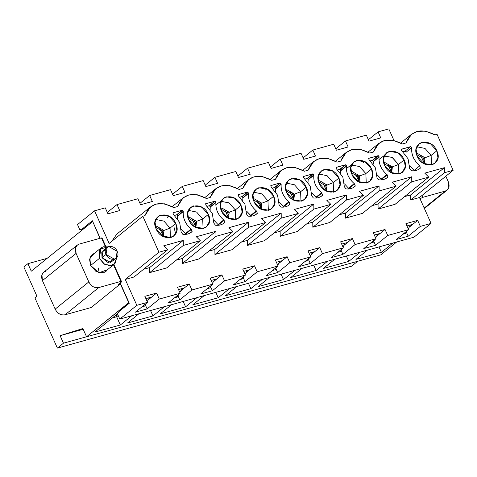 <?xml version="1.0" encoding="UTF-8"?>
<svg xmlns="http://www.w3.org/2000/svg" width="477" height="477" viewBox="0 0 477 477"><rect width="100%" height="100%" fill="white"/><g stroke="black" fill="none" stroke-linecap="round" stroke-linejoin="round"><path stroke-width="0.72" d="M419.993 168.447L420.291 168.196L419.885 165.752C413.821 160.66 411.102 154.626 411.74 147.655L410.679 146.624L401.258 149.42L401.586 149.152L401.58 150.482L408.085 158.817L409.636 168.608L411.263 170.712C414.835 171.13 417.846 170.295 420.291 168.196L419.677 168.691M414.579 170.718L409.773 165.698L414.579 170.718M405.939 155.073L406.064 152.246L404.997 151.215L403.053 151.758L404.997 151.215L406.064 152.246L405.939 155.073M401.586 149.152L410.679 146.624L404.997 151.215L410.679 146.624L411.74 147.655L406.064 152.246L411.74 147.655C411.15 154.62 413.869 160.654 419.885 165.752L414.209 170.343L419.885 165.752L420.291 168.196C417.84 170.277 414.829 171.118 411.263 170.712L409.636 168.608L408.085 158.817L401.58 150.482L401.395 149.253M396.107 186.185L362.437 213.404L396.107 186.185L379.137 190.913L345.467 218.132L362.437 213.404L345.467 218.132L379.137 190.913L379.084 185.869L359.503 191.319L363.474 195.272L346.505 200L346.451 194.956L326.87 200.406L330.841 204.359L313.872 209.087L313.818 204.037L294.237 209.492L298.208 213.446L281.239 218.168L281.186 213.124L261.605 218.579L265.576 222.532L248.606 227.255L248.547 222.21L228.972 227.66L232.943 231.619L199.273 258.838L182.303 263.56L182.25 258.516L176.186 260.203L182.25 258.516L215.914 231.297L215.974 236.342L232.943 231.619L228.972 227.66L248.547 222.21L214.883 249.429L248.547 222.21L248.606 227.255L214.936 254.474L248.606 227.255L265.576 222.532L231.905 249.751L265.576 222.532L261.605 218.579L281.186 213.124L247.515 240.342L281.186 213.124L281.239 218.168L247.569 245.387L281.239 218.168L298.208 213.446L264.538 240.664L298.208 213.446L294.237 209.492L313.818 204.037L280.148 231.256L313.818 204.037L313.872 209.087L280.202 236.3L313.872 209.087L330.841 204.359L297.171 231.578L330.841 204.359L326.87 200.406L346.451 194.956L312.781 222.169L346.451 194.956L346.505 200L312.834 227.219L346.505 200L363.474 195.272L329.804 222.491L363.474 195.272L359.503 191.319L379.084 185.869L345.414 213.082L379.084 185.869L379.137 190.913L396.107 186.185L392.136 182.232L396.107 186.185M371.988 205.688L378.046 204.001L411.717 176.782L392.136 182.232L411.717 176.782L378.046 204.001L378.106 209.045L411.77 181.826L411.717 176.782L411.77 181.826L378.106 209.045L395.075 204.317L428.74 177.098L411.77 181.826L428.74 177.098L395.075 204.317L378.106 209.045L378.046 204.001L371.988 205.688M424.768 173.145L428.74 177.098L424.768 173.145L444.349 167.695L424.768 173.145M404.621 196.602L410.679 194.914L444.349 167.695L410.679 194.914L410.739 199.958L444.403 172.74L444.349 167.695L444.403 172.74L410.739 199.958L419.48 197.52L453.15 170.307L444.403 172.74L453.15 170.307L419.48 197.52L431.059 223.397L414.018 237.17L431.059 223.397L419.48 197.52L410.739 199.958L410.679 194.914L404.621 196.602M388.785 128.897L393.93 140.399L388.785 128.897L378.082 131.879L368.381 139.719L378.082 131.879L388.785 128.897M437.045 134.305L453.15 170.307L437.045 134.305L434.917 134.896L437.045 134.305M406.022 142.945L411.46 134.311L417.113 131.419L425.55 131.109L434.917 134.896C420.851 127.669 411.222 130.346 406.022 142.945L402.284 143.982L406.022 142.945M373.39 152.026L378.827 143.398L384.48 140.506L392.917 140.19L402.284 143.982C388.218 136.756 378.583 139.433 373.39 152.026L369.651 153.069L373.39 152.026M387.36 177.533L387.658 177.283C385.207 179.364 382.196 180.205 378.631 179.793L377.003 177.694L375.453 167.904L368.942 159.568L368.954 158.239L368.626 158.507L368.954 158.239L368.942 159.568L375.453 167.904L377.003 177.694L378.631 179.793C382.202 180.217 385.213 179.376 387.658 177.283L386.072 178.422L387.926 176.925L387.252 174.838L381.576 179.43L377.14 174.785L381.171 179.108L386.853 174.516L381.171 179.108L381.576 179.43L387.252 174.838L386.853 174.516C381.177 169.568 378.583 163.766 379.06 157.106L373.384 161.697L379.108 156.736L378.446 155.729L372.764 160.32L373.384 161.697L379.108 156.736L373.425 161.327L372.764 160.32L378.446 155.729L368.763 158.34M381.576 179.43L381.946 179.799L381.576 179.43M384.194 155.842L392.386 157.529L398.486 164.499L404.168 159.908L397.74 152.747L389.345 151.382L386.471 152.849L383.46 158.471L384.587 165.358L391.015 172.513L399.41 173.884L402.284 172.412L405.289 166.789L404.168 159.908L398.486 164.499L398.879 174.01L398.492 164.505L392.064 157.344L383.675 155.967L378.982 159.533M431.125 155.413L436.801 150.821L430.373 143.66L421.978 142.295L419.104 143.762L416.099 149.384L417.22 156.271L423.648 163.426L432.043 164.798L434.917 163.325L437.928 157.702L436.801 150.821L431.125 155.413L431.512 164.923L431.125 155.413L425.019 148.442L416.826 146.755L425.019 148.442L431.125 155.413L425.007 157.756L431.125 155.413M391.313 172.68L391.158 167.826L383.907 163.522L391.158 167.826L391.313 172.68M392.374 166.843L398.486 164.499L392.374 166.843L391.683 172.877L392.374 166.843L391.158 167.826L392.374 166.843L384.963 162.579L383.794 163.116L384.969 162.579L392.374 166.843M416.427 154.029L417.602 153.493L425.013 157.762L424.315 163.79L425.007 157.756L417.602 153.493L416.427 154.029M373.288 232.734L375.971 238.733L363.802 248.571L375.548 245.303L387.718 235.465L385.034 229.467L373.288 232.734L385.034 229.467L380.169 233.402L385.034 229.467L387.718 235.465L408.604 229.652L396.435 239.484L408.187 236.216L420.35 226.378L417.667 220.38L405.921 223.647L408.604 229.652L405.921 223.647L417.667 220.38L412.802 224.315L417.667 220.38L420.35 226.378L431.059 223.397L420.35 226.378L408.187 236.216L406.404 232.233L408.187 236.216L396.435 239.484L408.604 229.652L387.718 235.465L375.548 245.303L373.771 241.32L375.548 245.303L363.802 248.571L375.971 238.733L373.288 232.734M374.314 235.03L380.169 233.402L376.574 236.306L380.169 233.402L374.314 235.03M406.947 225.943L412.802 224.315L409.206 227.219L412.802 224.315L406.947 225.943M333.697 144.233L336.386 150.237L348.132 146.964L345.449 140.965L335.742 148.806L345.449 140.965L366.33 135.146L369.019 141.15L380.765 137.877L378.082 131.879L380.765 137.877L369.019 141.15L366.33 135.146L345.449 140.965L348.132 146.964L336.386 150.237L333.697 144.233L312.817 150.052L303.11 157.893L312.817 150.052L333.697 144.233M423.791 158.74L416.54 154.435L423.791 158.74L425.007 157.756L423.791 158.74L423.946 163.593M208.819 251.117L214.883 249.429L214.936 254.474L231.905 249.751L214.936 254.474L214.883 249.429L208.819 251.117M241.457 242.03L247.515 240.342L247.569 245.387L264.538 240.664L247.569 245.387L247.515 240.342L241.457 242.03M274.09 232.943L280.148 231.256L280.202 236.3L297.171 231.578L280.202 236.3L280.148 231.256L274.09 232.943M306.723 223.856L312.781 222.169L312.834 227.219L329.804 222.491L312.834 227.219L312.781 222.169L306.723 223.856M339.356 214.769L345.414 213.082L345.467 218.132L345.414 213.082L339.356 214.769M370.42 160.838L372.364 160.302L378.046 155.711L372.764 160.32L370.42 160.838M340.757 161.113L346.195 152.479L351.847 149.593L360.284 149.277L369.651 153.069C355.586 145.837 345.95 148.52 340.757 161.113L337.018 162.156L340.757 161.113M308.124 170.2L313.562 161.566L319.214 158.68L327.651 158.364L337.018 162.156C322.953 154.924 313.317 157.607 308.124 170.2L304.386 171.243L308.124 170.2M275.485 179.286L280.929 170.653L286.582 167.767L295.019 167.451L304.386 171.243C290.32 164.01 280.685 166.694 275.485 179.286L271.747 180.33L275.485 179.286M242.853 188.373L248.296 179.74L253.949 176.854L262.386 176.538L271.747 180.33C257.681 173.097 248.052 175.78 242.853 188.373L239.114 189.417L242.853 188.373M210.262 206.762L215.938 202.17L215.276 201.157L209.6 205.748L210.214 207.125L215.896 202.534L210.262 206.762L209.6 205.748L215.276 201.157L215.896 202.534C215.461 209.182 218.055 214.99 223.683 219.951L218.007 224.542L218.406 224.864L224.089 220.273L223.683 219.951L224.089 220.273L218.406 224.864L218.776 225.233L218.007 224.542L223.683 219.951C218.013 215.002 215.413 209.194 215.896 202.534L210.214 207.125L210.136 209.588L210.262 206.762M205.784 203.673L205.456 203.935L205.784 203.673L205.778 204.997L212.283 213.332L213.839 223.123L215.461 225.227C219.038 225.645 222.043 224.81 224.494 222.711L222.908 223.85L224.762 222.354L224.089 220.273L224.762 222.354L224.494 222.711C222.038 224.798 219.032 225.633 215.461 225.227L213.839 223.123L212.283 213.332L205.778 204.997L205.784 203.673L215.276 201.157L205.593 203.768M256.823 213.881L257.127 213.624C254.676 215.711 251.665 216.546 248.094 216.141L246.472 214.036L244.916 204.245L238.411 195.916L238.417 194.586L238.089 194.849L238.417 194.586L238.411 195.916L244.916 204.245L246.472 214.036L248.094 216.141C251.671 216.564 254.682 215.723 257.127 213.624L255.541 214.763L257.395 213.267L256.316 210.864C250.646 205.915 248.052 200.107 248.529 193.447L247.915 192.07L247.509 192.052L238.226 194.682M239.889 197.186L241.833 196.643L247.509 192.052L242.233 196.661L247.915 192.07L242.233 196.661L242.894 197.675L248.577 193.084L242.894 197.675L248.529 193.447L242.847 198.038L242.769 200.501L242.894 197.675L242.233 196.661L239.889 197.186M246.603 211.126L250.64 215.455L256.316 210.864L250.64 215.455L251.039 215.777L256.721 211.186L251.039 215.777L251.409 216.147L246.603 211.126M221.03 201.276L229.216 202.963L235.322 209.928L240.998 205.337L234.577 198.182L226.181 196.81L223.302 198.283L220.296 203.906L221.423 210.786L227.845 217.947L236.246 219.313L239.12 217.846L242.125 212.223L240.998 205.337L235.322 209.928L235.716 219.444L235.328 209.94L228.9 202.773L220.511 201.401L215.819 204.967M289.456 204.794L289.76 204.538C287.309 206.624 284.298 207.459 280.726 207.054L279.105 204.955L277.548 195.159L271.043 186.829L271.049 185.499L270.727 185.762L271.049 185.499L271.043 186.829L277.548 195.159L279.105 204.955L280.726 207.054C284.304 207.477 287.315 206.636 289.76 204.538L288.174 205.676L290.028 204.18L288.949 201.777C283.278 196.828 280.685 191.027 281.162 184.366L280.548 182.983L280.142 182.965L270.858 185.595M272.522 188.099L274.466 187.556L280.142 182.965L274.865 187.574L280.548 182.983L274.865 187.574L275.527 188.588L281.209 183.997L275.527 188.588L281.162 184.366L275.485 188.958L275.402 191.414L275.527 188.588L274.865 187.574L272.522 188.099M279.236 202.039L283.272 206.368L288.949 201.777L283.272 206.368L283.672 206.69L289.354 202.099L283.672 206.69L284.042 207.06L279.236 202.039M267.955 200.841L273.637 196.25L267.209 189.095L258.814 187.723L255.934 189.196L252.929 194.819L254.056 201.699L260.478 208.86L268.879 210.226L271.753 208.759L274.758 203.136L273.637 196.25L267.955 200.841L268.348 210.357L267.955 200.841L261.849 193.877L253.663 192.189L261.849 193.877L267.955 200.841L261.843 203.19L267.955 200.841M322.088 195.707L322.392 195.451C319.942 197.538 316.931 198.378 313.359 197.967L311.737 195.868L310.181 186.072L303.676 177.742L303.688 176.412L303.36 176.675L303.688 176.412L303.676 177.742L310.181 186.072L311.737 195.868L313.359 197.967C316.937 198.39 319.948 197.55 322.392 195.451L320.806 196.59L322.661 195.093L321.581 192.69C315.911 187.741 313.317 181.94 313.794 175.28L313.18 173.902L312.775 173.878L303.491 176.508M305.155 179.012L307.099 178.47L312.775 173.878L307.498 178.493L313.18 173.902L307.498 178.493L308.16 179.501L313.842 174.91L308.16 179.501L313.794 175.28L308.118 179.871L308.041 182.327L308.16 179.501L307.498 178.493L305.155 179.012M311.869 192.958L315.905 197.281L321.581 192.69L315.905 197.281L316.311 197.603L321.987 193.012L316.311 197.603L316.674 197.973L311.869 192.958M300.588 191.754L306.27 187.163L299.842 180.008L291.447 178.642L288.573 180.109L285.562 185.732L286.689 192.619L293.111 199.774L301.512 201.139L304.386 199.672L307.391 194.05L306.27 187.163L300.588 191.754L300.981 201.27L300.588 191.754L294.482 184.79L286.295 183.102L294.482 184.79L300.588 191.754L294.476 194.103L300.588 191.754M354.727 186.62L355.025 186.37C352.575 188.451 349.563 189.291 345.998 188.88L344.37 186.781L342.814 176.985L336.309 168.655L336.321 167.326L335.993 167.594L336.321 167.326L336.309 168.655L342.814 176.985L344.37 186.781L345.998 188.88C349.569 189.303 352.581 188.463 355.025 186.37L353.439 187.509L355.293 186.006L354.62 183.925L348.943 188.516L348.538 188.194L348.943 188.516L354.62 183.925L354.214 183.603L348.538 188.194L344.507 183.872L348.538 188.194L354.214 183.603C348.544 178.654 345.95 172.853 346.427 166.193L340.751 170.784L346.475 165.823L345.813 164.815L340.131 169.407L340.751 170.784L346.475 165.823L340.793 170.414L340.131 169.407L345.813 164.815L336.124 167.427M340.751 170.784L340.673 173.24L340.751 170.784M348.943 188.516L349.313 188.886L348.943 188.516M337.788 169.925L339.731 169.383L345.414 164.798L340.131 169.407L337.788 169.925M333.22 182.667L338.903 178.076L332.475 170.921L324.08 169.556L321.206 171.022L318.195 176.645L319.322 183.532L325.749 190.687L334.144 192.052L337.018 190.585L340.023 184.963L338.903 178.076L333.22 182.667L333.614 192.183L333.22 182.667L327.115 175.703L318.928 174.016L327.121 175.703L333.22 182.667L327.109 185.016L333.22 182.667M351.561 164.929L359.753 166.616L365.853 173.58L371.535 168.989L365.108 161.834L356.713 160.469L353.839 161.936L350.828 167.558L351.954 174.445L358.382 181.6L366.777 182.965L369.651 181.498L372.656 175.876L371.535 168.989L365.853 173.58L366.247 183.096L365.859 173.592L359.431 166.425L351.042 165.054L346.35 168.619M373.384 161.697L373.306 164.154L373.384 161.697M229.21 212.271L235.322 209.928L229.21 212.271L228.519 218.305L229.21 212.271L221.799 208.014L220.63 208.55L221.805 208.008L229.21 212.271L227.994 213.255L229.21 212.271M253.263 199.464L254.438 198.927L261.843 203.19L261.152 209.218L261.843 203.19L254.432 198.927L253.263 199.464M285.896 190.377L287.071 189.84L294.482 194.109L293.784 200.137L294.476 194.103L287.065 189.84L285.896 190.377M318.529 181.29L319.703 180.753L327.115 185.022L326.417 191.05L327.109 185.016L319.697 180.753L318.529 181.29M359.741 175.93L365.853 173.58L359.741 175.93L359.05 181.964L359.741 175.93L352.33 171.666L351.161 172.203L352.336 171.666L359.741 175.93L358.525 176.913L359.741 175.93M210.124 278.169L212.808 284.167L200.638 294.005L212.384 290.731L224.554 280.893L221.871 274.895L210.124 278.169L221.871 274.895L216.999 278.83L221.871 274.895L224.554 280.893L245.44 275.08L233.271 284.918L245.017 281.645L257.186 271.807L254.503 265.808L242.757 269.082L245.44 275.08L242.757 269.082L254.503 265.808L249.638 269.743L254.503 265.808L257.186 271.807L278.073 265.993L265.904 275.831L277.65 272.558L289.819 262.72L287.136 256.721L275.39 259.995L278.073 265.993L275.39 259.995L287.136 256.721L282.271 260.657L287.136 256.721L289.819 262.72L310.706 256.906L298.536 266.744L310.283 263.477L322.452 253.639L319.769 247.635L308.023 250.908L310.706 256.906L308.023 250.908L319.769 247.635L314.903 251.57L319.769 247.635L322.452 253.639L343.339 247.819L331.169 257.658L342.915 254.39L355.085 244.552L352.402 238.548L340.656 241.821L343.339 247.819L340.656 241.821L352.402 238.548L347.536 242.483L352.402 238.548L355.085 244.552L375.971 238.733L355.085 244.552L342.915 254.39L341.133 250.401L342.915 254.39L331.169 257.658L343.339 247.819L322.452 253.639L310.283 263.477L308.5 259.488L310.283 263.477L298.536 266.744L310.706 256.906L289.819 262.72L277.65 272.558L275.867 268.575L277.65 272.558L265.904 275.831L278.073 265.993L257.186 271.807L245.017 281.645L243.234 277.662L245.017 281.645L233.271 284.918L245.44 275.08L224.554 280.893L212.384 290.731L210.601 286.749L212.384 290.731L200.638 294.005L212.808 284.167L210.124 278.169M211.15 280.458L216.999 278.83L213.41 281.734L216.999 278.83L211.15 280.458M243.783 271.371L249.638 269.743L246.043 272.647L249.638 269.743L243.783 271.371M276.416 262.29L282.271 260.657L278.675 263.56L282.271 260.657L276.416 262.29M309.048 253.204L314.903 251.57L311.308 254.479L314.903 251.57L309.048 253.204M341.681 244.117L347.536 242.483L343.941 245.393L347.536 242.483L341.681 244.117M170.533 189.667L173.217 195.665L184.963 192.392L182.28 186.394L172.579 194.24L182.28 186.394L203.166 180.58L205.849 186.579L217.601 183.305L214.912 177.307L205.211 185.154L214.912 177.307L235.799 171.493L238.482 177.492L250.234 174.224L247.545 168.22L237.844 176.067L247.545 168.22L268.432 162.407L271.115 168.405L282.867 165.137L280.184 159.133L270.477 166.98L280.184 159.133L301.065 153.32L303.748 159.318L315.5 156.051L312.817 150.052L315.5 156.051L303.748 159.318L301.065 153.32L280.184 159.133L282.867 165.137L271.115 168.405L268.432 162.407L247.545 168.22L250.234 174.224L238.482 177.492L235.799 171.493L214.912 177.307L217.601 183.305L205.849 186.579L203.166 180.58L182.28 186.394L184.963 192.392L173.217 195.665L170.533 189.667L149.647 195.481L170.533 189.667M220.744 208.956L227.994 213.255L228.143 218.114L227.994 213.255L220.744 208.956M253.376 199.869L260.627 204.174L261.843 203.19L260.627 204.174L260.776 209.027L260.627 204.174L253.376 199.869M286.009 190.782L293.26 195.087L294.476 194.103L293.26 195.087L293.415 199.941L293.26 195.087L286.009 190.782M325.892 186L318.642 181.695L325.892 186L327.109 185.016L325.892 186L326.047 190.854M351.275 172.608L358.525 176.913L358.68 181.767L358.525 176.913L351.275 172.608M239.114 189.417C225.049 182.184 215.419 184.867 210.22 197.46L206.481 198.498C192.416 191.271 182.786 193.954 177.587 206.547L173.849 207.584C159.783 200.358 150.154 203.041 144.954 215.634L142.826 216.224L158.93 252.226L167.671 249.793L163.7 245.834L183.281 240.384L183.341 245.428L200.31 240.706L196.339 236.747L215.914 231.297L196.339 236.747L200.31 240.706L166.64 267.925L149.671 272.647L149.617 267.603L143.553 269.29L149.617 267.603L183.281 240.384L163.7 245.834L167.671 249.793L158.93 252.226L142.826 216.224L144.954 215.634L150.392 207L156.045 204.108L164.487 203.798L173.849 207.584L177.587 206.547L183.025 197.913L188.683 195.021L197.12 194.711L206.481 198.498L210.22 197.46L215.658 188.826L221.316 185.935L229.753 185.625L239.114 189.417M238.417 194.586L247.509 192.052L247.915 192.07L248.529 193.447C248.094 200.101 250.687 205.903 256.316 210.864L257.395 213.267L257.127 213.624M221.423 210.786C214.322 196.441 235.113 190.657 240.998 205.337C248.1 219.682 227.308 225.472 221.423 210.786M271.049 185.499L280.142 182.965L280.548 182.983L281.162 184.366C280.726 191.015 283.32 196.816 288.949 201.777L290.028 204.18L289.76 204.538M254.056 201.699C246.955 187.36 267.746 181.57 273.637 196.25C280.732 210.595 259.941 216.385 254.056 201.699M303.688 176.412L312.775 173.878L313.18 173.902L313.794 175.28C313.359 181.928 315.953 187.729 321.581 192.69L322.661 195.093L322.392 195.451M286.689 192.619C279.588 178.273 300.379 172.483 306.27 187.163C313.365 201.509 292.574 207.298 286.689 192.619M319.322 183.532C312.22 169.186 333.012 163.396 338.903 178.076C345.998 192.422 325.207 198.211 319.322 183.532M173.151 212.76L172.823 213.022L173.151 212.76L173.145 214.084L173.151 212.76L182.244 210.226L182.643 210.244L183.263 211.621C182.822 218.269 185.422 224.077 191.05 229.038L192.124 231.44L191.861 231.798C189.405 233.885 186.394 234.72 182.828 234.314L181.2 232.21L179.65 222.419L173.145 214.084L179.65 222.419L181.2 232.21L182.828 234.314C186.4 234.732 189.411 233.897 191.861 231.798L192.124 231.44L191.05 229.038C185.38 224.089 182.78 218.281 183.263 211.621L182.643 210.244L182.244 210.226L172.96 212.855M156.152 228.96C149.057 214.614 169.848 208.825 175.733 223.51C182.834 237.856 162.043 243.64 156.152 228.96L162.579 236.115L170.975 237.486L173.849 236.014L176.86 230.391L175.733 223.51L169.311 216.349L160.91 214.984L158.036 216.451L155.031 222.073L156.152 228.96M188.791 219.873C181.689 205.527 202.481 199.738 208.366 214.423C215.467 228.769 194.676 234.559 188.791 219.873L195.212 227.028L203.607 228.4L206.487 226.927L209.492 221.304L208.366 214.423L201.944 207.268L193.543 205.897L190.669 207.37L187.664 212.992L188.791 219.873M417.22 156.271C410.125 141.925 430.916 136.136 436.801 150.821C443.896 165.161 423.105 170.951 417.22 156.271M351.954 174.445C344.859 160.099 365.65 154.309 371.535 168.989C378.631 183.335 357.839 189.125 351.954 174.445M384.587 165.358C377.492 151.012 398.283 145.223 404.168 159.908C411.263 174.248 390.472 180.038 384.587 165.358M368.954 158.239L378.046 155.711L378.446 155.729L379.06 157.106C378.625 163.754 381.218 169.556 386.853 174.516L387.926 176.925L387.658 177.283M336.321 167.326L345.414 164.798L345.813 164.815L346.427 166.193C345.992 172.841 348.586 178.642 354.214 183.603L355.293 186.006L355.025 186.37M134.007 277.006L125.26 279.444L136.833 305.316L147.536 302.34L144.853 296.336L156.605 293.069L159.288 299.067L180.175 293.254L177.486 287.249L189.238 283.982L191.921 289.98L212.808 284.167L191.921 289.98L179.751 299.818L168.005 303.092L180.175 293.254L159.288 299.067L147.119 308.905L135.373 312.179L147.536 302.34L136.833 305.316L119.799 319.089L414.018 237.17L119.799 319.089L117.449 313.842L119.143 311.451L129.285 303.253L120.222 282.992L129.285 303.253L119.143 311.451L117.449 313.842L119.799 319.089L136.833 305.316L125.26 279.444L158.93 252.226L125.26 279.444L134.007 277.006L167.671 249.793L134.007 277.006M79.874 229.842L77.524 224.589L94.565 210.816L105.268 207.835L94.565 210.816L109.155 243.443L142.826 216.224L109.155 243.443L94.565 210.816L77.524 224.589L79.874 229.842L84.167 228.417L79.874 229.842M107.313 212.408L117.014 204.567L137.901 198.754L117.014 204.567L119.697 210.566L107.951 213.839L105.268 207.835L107.951 213.839L119.697 210.566L117.014 204.567L107.313 212.408M139.946 203.321L149.647 195.481L152.33 201.479L140.584 204.752L137.901 198.754L140.584 204.752L152.33 201.479L149.647 195.481L139.946 203.321M148.138 299.908L151.734 297.004L145.879 298.632L151.734 297.004L156.605 293.069L144.853 296.336L147.536 302.34L135.373 312.179L147.119 308.905L159.288 299.067L156.605 293.069L148.138 299.908M180.777 290.821L184.366 287.917L178.517 289.545L184.366 287.917L189.238 283.982L177.486 287.249L180.175 293.254L168.005 303.092L179.751 299.818L191.921 289.98L189.238 283.982L180.777 290.821M100.206 238.244L92.377 220.756L82.241 228.948L92.377 220.756L100.206 238.244M215.914 231.297L182.25 258.516L182.303 263.56L215.974 236.342L215.914 231.297M215.974 236.342L182.303 263.56L199.273 258.838L232.943 231.619L215.974 236.342M224.19 222.968L224.494 222.711M207.251 206.273L209.2 205.73L214.877 201.139L209.6 205.748L207.251 206.273M150.392 207L116.728 234.219L111.755 241.344M183.281 240.384L149.617 267.603L149.671 272.647L183.341 245.428L183.281 240.384M166.64 267.925L200.31 240.706L183.341 245.428L149.671 272.647L166.64 267.925M174.618 215.36L176.568 214.817L182.244 210.226L176.967 214.835L182.643 210.244L176.967 214.835L177.629 215.848L183.305 211.257L177.629 215.848L183.263 211.621L177.581 216.212L177.504 218.675L177.629 215.848L176.967 214.835L174.618 215.36M181.338 229.3L185.374 233.623L191.05 229.038L185.374 233.623L185.774 233.951L191.456 229.359L185.774 233.951L186.143 234.32L181.338 229.3M190.275 232.937L192.124 231.44L190.275 232.937M191.247 232.293L191.861 231.798L191.247 232.293M191.557 232.055L191.861 231.798M170.056 228.101L175.733 223.51L170.056 228.101L170.45 237.612L170.062 228.107L163.951 221.131L155.758 219.444L163.951 221.131L170.056 228.101L163.945 230.445L170.056 228.101M202.689 219.015L208.366 214.423L202.689 219.015L203.083 228.525L202.689 219.015L196.584 212.044L188.397 210.363L196.584 212.05L202.689 219.015L196.578 221.358L202.689 219.015M213.97 220.213L218.007 224.542L213.97 220.213M173.974 227.01L175.661 233.921M155.365 226.718L156.539 226.181L163.945 230.445L163.253 236.479L163.945 230.445L156.534 226.181L155.365 226.718M187.998 217.637L189.172 217.095L196.578 221.358L195.886 227.392L196.578 221.358L189.166 217.101L187.998 217.637M177.969 295.835L179.751 299.818L177.969 295.835M145.336 304.922L147.119 308.905L145.336 304.922M162.729 231.428L155.478 227.13L162.729 231.428L163.945 230.445L162.729 231.428L162.878 236.282M188.111 218.043L195.361 222.342L196.578 221.358L195.361 222.342L195.51 227.195L195.361 222.342L188.111 218.043M326.226 190.406L322.649 182.399L326.226 190.406M325.064 184.575L326.381 187.521L325.064 184.575M358.859 181.32L355.282 173.318L358.859 181.32M357.696 175.488L359.014 178.434L357.696 175.488M391.492 172.239L387.914 164.231L391.492 172.239M390.329 166.401L391.647 169.347L390.329 166.401M424.125 163.152L420.547 155.144L424.125 163.152M422.962 157.315L424.28 160.26L422.962 157.315M293.593 199.493L290.01 191.486L293.593 199.493M292.431 193.662L293.749 196.607L292.431 193.662M260.961 208.58L257.377 200.573L260.961 208.58M261.116 205.694L259.798 202.749L261.116 205.688M228.328 217.667L224.745 209.659L228.328 217.667M227.165 211.836L228.483 214.775L227.165 211.836M195.695 226.754L192.112 218.746L195.695 226.754M194.533 220.917L195.85 223.862L194.533 220.917M163.062 235.841L159.479 227.833L163.062 235.841M161.9 230.003L163.217 232.949L161.9 230.003M370.373 243.264L373.109 242.501L374.588 239.853L373.109 242.501L370.373 243.264M375.637 237.981L377.838 234.046L375.637 237.981M403.005 234.177L405.742 233.414L407.221 230.767L405.742 233.414L403.005 234.177M408.27 228.894L410.47 224.959L408.27 228.894M396.679 242L380.783 254.849L396.679 242M357.69 261.265L351.609 266.184L357.69 261.265M424.196 208.061L445.148 191.122L422.956 197.299L419.784 198.826L422.956 197.299L445.148 191.122L424.196 208.061M355.937 259.405L381.391 252.315L378.982 246.925L381.391 252.315L392.827 243.073L381.391 252.315L355.937 259.405L367.373 250.157L355.937 259.405M323.305 268.491L348.759 261.402L346.35 256.012L348.759 261.402L360.195 252.16L348.759 261.402L323.305 268.491L334.741 259.244L323.305 268.491M448.32 181.803L448.779 187.64L447.062 190.138L445.148 191.122C448.917 189.572 449.972 186.465 448.32 181.803L445.828 176.228L448.32 181.803M422.109 195.397L422.956 197.299L422.109 195.397M207.203 288.692L209.94 287.929L211.424 285.282L209.94 287.929L207.203 288.692M212.468 283.416L214.668 279.48L212.468 283.416M239.836 279.605L242.572 278.848L244.057 276.201L242.572 278.848L239.836 279.605M245.1 274.329L247.307 270.393L245.1 274.329M272.468 270.519L275.205 269.761L276.69 267.114L275.205 269.761L272.468 270.519M277.733 265.242L279.939 261.307L277.733 265.242M305.107 261.438L307.838 260.675L309.323 258.027L307.838 260.675L305.107 261.438M310.366 256.155L312.572 252.22L310.366 256.155M337.74 252.351L340.471 251.588L341.955 248.94L340.471 251.588L337.74 252.351M343.005 247.068L345.205 243.133L343.005 247.068M160.141 313.92L185.595 306.83L183.18 301.446L185.595 306.83L197.031 297.588L185.595 306.83L160.141 313.92L171.577 304.678L160.141 313.92M192.774 304.833L218.227 297.749L215.813 292.359L218.227 297.749L229.664 288.502L218.227 297.749L192.774 304.833L204.21 295.591L192.774 304.833M225.406 295.746L250.86 288.663L248.445 283.272L250.86 288.663L262.296 279.415L250.86 288.663L225.406 295.746L236.842 286.504L225.406 295.746M258.039 286.659L283.493 279.576L281.084 274.186L283.493 279.576L294.929 270.328L283.493 279.576L258.039 286.659L269.475 277.417L258.039 286.659M290.672 277.578L316.126 270.489L313.717 265.099L316.126 270.489L327.562 261.241L316.126 270.489L290.672 277.578L302.108 268.33L290.672 277.578M92.759 221.596L99.961 238.315L92.759 221.596M118.397 284.465L120.359 283.916L128.993 302.597L86.558 336.774L380.783 254.849L86.558 336.774L82.867 328.522L60.114 335.683L83.201 329.255L60.114 335.683L63.471 343.184L86.552 336.756L63.471 343.184L57.383 348.103L351.609 266.184L57.383 348.103L34.904 297.851L36.932 296.211L23.85 266.965L27.904 263.686L47.175 258.319L27.904 263.686L31.261 271.186L92.514 221.668L31.261 271.186L27.904 263.686L23.85 266.965L36.932 296.211L34.904 297.851L57.383 348.103L63.471 343.184L60.114 335.683L82.867 328.522L86.558 336.774L128.748 302.668L120.359 283.916L91.155 307.528L120.359 283.916L118.397 284.465L121.647 281.841L118.397 284.465M152.962 315.917L127.508 323.007L138.938 313.759L127.508 323.007L152.962 315.917L150.547 310.527L152.962 315.917L164.392 306.675L152.962 315.917M120.323 325.004L94.869 332.093L117.181 314.057L94.869 332.093L120.323 325.004L116.638 316.758L112.375 317.938L116.638 316.758L120.323 325.004L131.759 315.762L120.323 325.004M79.254 244.081L101.446 237.898L102.185 238.339L105.84 246.508L102.185 238.339L101.446 237.898L79.254 244.081C75.491 245.625 74.43 248.732 76.081 253.394L75.622 247.563L77.34 245.059L79.254 244.081M77.34 245.059L43.669 272.278L41.952 274.776L42.417 280.613L76.081 253.394L88.829 281.895C91.256 286.343 94.547 288.239 98.715 287.577L120.902 281.4L121.647 281.841L113.89 264.502L121.647 281.841L120.902 281.4L98.715 287.577L65.045 314.796L91.155 307.528L65.045 314.796C60.883 315.458 57.586 313.562 55.165 309.114L42.417 280.613C40.766 275.95 41.821 272.844 45.589 271.294M141.937 306.866L144.674 306.103L146.153 303.455L144.674 306.103L141.937 306.866M147.202 301.583L149.402 297.654L147.202 301.583M174.57 297.779L177.307 297.016L178.786 294.369L177.307 297.016L174.57 297.779M179.835 292.496L182.035 288.567L179.835 292.496M118.189 315.5L116.638 316.758L116.787 314.373L116.638 316.758L118.189 315.5M120.902 281.4L113.49 264.824L120.902 281.4M105.292 246.496L101.446 237.898L105.292 246.496M107.45 269.708L98.96 272.761L90.552 265.391L89.885 258.015L94.267 253.406L92.18 254.551L89.575 259.428L90.552 265.391L96.121 271.598L103.396 272.778L105.888 271.508L107.45 269.708M88.829 281.895L55.165 309.114C57.574 313.598 60.871 315.494 65.045 314.796L98.715 287.577C94.535 288.275 91.244 286.385 88.829 281.895L76.081 253.394L42.417 280.613L55.165 309.114L88.829 281.895M98.268 267.973L99.276 272.838M116.71 257.801L114.14 264.294L111.749 265.516L104.749 264.377L99.395 258.415L90.606 265.516L99.395 258.415L100.963 247.992L103.36 246.77L107.856 246.847L99.8 249.215L99.395 258.415L103.873 263.823L109.996 265.784L115.029 263.423L116.71 257.801M113.544 259.405L108.148 262.636L102.006 257.687L101.786 252.291L105.62 249.602M107.128 247.324L103.074 250.604L102.006 257.687L106.061 254.408L107.128 247.324L108.756 246.49L117.157 251.319L116.09 258.409L114.462 259.238L106.061 254.408L102.006 257.687L110.408 262.517L116.09 258.409M106.061 254.408C109.4 262.732 121.182 259.446 117.157 251.319C113.824 243.002 102.042 246.281 106.061 254.408M400.686 143.022L411.46 134.311M368.053 152.109L378.827 143.398M364.708 161.614L363.08 162.931M346.195 152.479L335.42 161.19M302.782 170.277L313.562 161.566M270.149 179.364L280.929 170.653M237.516 188.451L248.296 179.74M266.81 188.874L265.182 190.186M215.658 188.826L204.883 197.538M172.251 206.624L183.025 197.913M168.912 216.129L167.284 217.446M424.381 208.479L447.062 190.138M114.14 264.294L103.801 272.653M90.624 256.352L100.963 247.992"/></g></svg>
